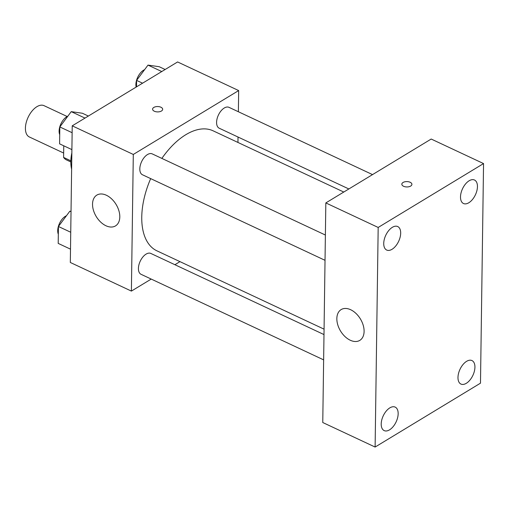 <?xml version="1.0" encoding="UTF-8"?>
<svg xmlns="http://www.w3.org/2000/svg" width="509" height="509" viewBox="0 0 509 509"><rect width="100%" height="100%" fill="white"/><g stroke="black" fill="none" stroke-linecap="round" stroke-linejoin="round"><path stroke-width="0.76" d="M67.175 116.51L44.041 105.668A17.287 9.48 115.1 0 0 28.122 117.299A17.287 9.48 115.1 0 0 29.369 136.978L63.657 153.044M70.859 160.812L63.593 157.408L63.759 145.797M63.593 157.408A22.307 12.235 115.1 0 0 66.501 159.921L70.834 161.951M71.616 169.198A34.574 18.96 -64.9 0 1 71.845 152.891M151.218 279.072L131.392 291.091L70.318 262.472L72.227 125.831L177.596 61.952L238.67 90.57L238.377 111.738M238.021 137.029L237.945 142.45M343.772 192.039L213.15 130.832A66.259 36.343 115.1 0 0 161.868 158.407M150.677 178.614A66.259 36.343 115.1 0 0 156.912 250.829L324.068 329.158M131.392 291.091L133.301 154.45L238.67 90.57M179.976 261.639L174.899 264.712M325.378 235.031L152.229 153.89A11.522 6.318 115.1 0 0 141.617 161.639A11.522 6.318 115.1 0 0 142.45 174.759L325.028 260.315M372.531 174.606L228.999 107.348A11.522 6.318 115.1 0 0 218.386 115.104A11.522 6.318 115.1 0 0 219.22 128.217L348.85 188.96M323.635 359.869L141.063 274.313A11.522 6.318 -64.9 0 1 138.912 264.877A11.522 6.318 -64.9 0 1 146.089 254.118A11.522 6.318 -64.9 0 1 150.842 253.444L323.991 334.578M133.301 154.45L72.227 125.831M105.955 225.754A18.006 11.624 58.8 0 1 93.452 210.306A18.006 11.624 58.8 0 1 96.837 195.106A18.006 11.624 58.8 0 1 116.109 204.478A18.006 11.624 58.8 0 1 115.505 225.901A18.006 11.624 58.8 0 1 105.955 225.754M152.585 109.155A5.039 2.679 -179.2 0 1 153.813 107.437A5.039 2.679 -179.2 0 1 159.406 106.731A5.039 2.679 -179.2 0 1 162.67 109.295A5.039 2.679 -179.2 0 1 157.593 111.904A5.039 2.679 -179.2 0 1 152.585 109.149A5.039 2.679 -179.2 0 1 153.813 107.431A5.039 2.679 -179.2 0 1 159.4 106.737A5.039 2.679 -179.2 0 1 162.67 109.295M322.763 422.521L325.83 202.919L431.199 139.04L483.55 163.574L480.483 383.169L375.114 447.048L322.763 422.521M375.114 447.048L378.181 227.453L483.55 163.574M378.181 227.453L325.83 202.919M401.83 184.201A5.039 2.679 -179.2 0 1 403.052 182.483A5.039 2.679 -179.2 0 1 408.644 181.777A5.039 2.679 -179.2 0 1 411.908 184.341A5.039 2.679 -179.2 0 1 406.831 186.949A5.039 2.679 -179.2 0 1 401.83 184.194A5.039 2.679 -179.2 0 1 403.052 182.477A5.039 2.679 -179.2 0 1 408.644 181.783A5.039 2.679 -179.2 0 1 411.908 184.341M364.1 331.372A18.006 11.624 58.8 0 1 359.806 340.381A18.006 11.624 58.8 0 1 340.534 331.009A18.006 11.624 58.8 0 1 341.138 309.587A18.006 11.624 58.8 0 1 355.982 313.436A18.006 11.624 58.8 0 1 364.1 331.372M383.729 243.442A12.973 7.12 115.1 0 0 386.7 250.053A12.973 7.12 115.1 0 0 392.051 249.289A12.973 7.12 115.1 0 0 400.131 237.175A12.973 7.12 115.1 0 0 397.714 226.55A12.973 7.12 115.1 0 0 388.73 230.558A12.973 7.12 115.1 0 0 383.729 243.442M381.209 423.997A12.973 7.12 115.1 0 0 384.18 430.608A12.973 7.12 115.1 0 0 389.531 429.851A12.973 7.12 115.1 0 0 397.612 417.736A12.973 7.12 115.1 0 0 395.188 407.111A12.973 7.12 115.1 0 0 386.204 411.113A12.973 7.12 115.1 0 0 381.209 423.997M457.979 377.455A12.973 7.12 115.1 0 0 460.95 384.072A12.973 7.12 115.1 0 0 466.301 383.309A12.973 7.12 115.1 0 0 474.382 371.195A12.973 7.12 115.1 0 0 471.964 360.569A12.973 7.12 115.1 0 0 462.98 364.571A12.973 7.12 115.1 0 0 457.979 377.455M460.505 196.9A12.973 7.12 115.1 0 0 463.47 203.511A12.973 7.12 115.1 0 0 468.821 202.747A12.973 7.12 115.1 0 0 476.901 190.633A12.973 7.12 115.1 0 0 474.483 180.014A12.973 7.12 115.1 0 0 465.5 184.016A12.973 7.12 115.1 0 0 460.505 196.9M70.503 249.162L58.198 243.397L58.433 226.492L69.841 211.197L71.031 211.369M71.025 211.75L69.841 211.197M70.738 232.257L58.433 226.492M66.45 215.746A11.522 6.318 115.1 0 0 59.311 223.839A11.522 6.318 115.1 0 0 58.325 234.229M71.89 149.614L59.591 143.843L59.827 126.938L71.235 111.643L82.407 113.252L88.362 116.046M84.99 118.088L71.235 111.643M72.132 132.709L59.827 126.938M67.837 116.198A11.522 6.318 115.1 0 0 60.705 124.285A11.522 6.318 115.1 0 0 59.718 134.675M136.507 86.861L136.597 80.397L148.004 65.101L159.177 66.711L165.139 69.504M161.76 71.546L148.004 65.101M142.558 83.19L136.597 80.397M144.613 69.657A11.522 6.318 115.1 0 0 136.145 87.077"/></g></svg>
